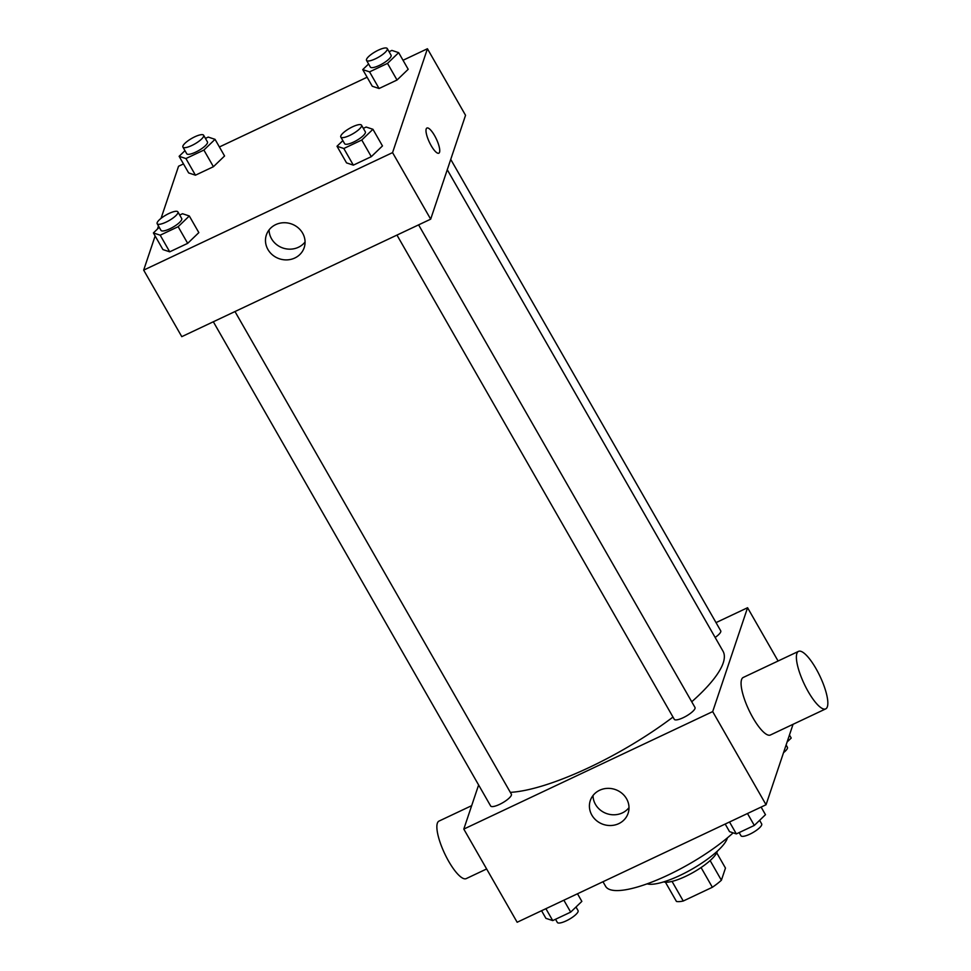 <?xml version="1.0" encoding="UTF-8"?>
<svg xmlns="http://www.w3.org/2000/svg" width="971" height="971" viewBox="0 0 971 971"><rect width="100%" height="100%" fill="white"/><g stroke="black" fill="none" stroke-linecap="round" stroke-linejoin="round"><path stroke-width="1.46" d="M701.074 867.552L712.362 887.276L683.256 901.015A30.793 8.169 -29.8 0 1 676.447 901.452L665.426 882.202M716.732 852.829L725.471 868.086L721.392 880.236A30.793 8.169 -29.8 0 1 712.362 887.276M710.129 860.573L721.392 880.236M717.351 851.142A31.812 8.448 150.2 0 1 693.719 872.128A31.812 8.448 150.2 0 1 663.666 881.886M672.029 881.401L683.256 901.015M727.4 837.864A47.725 12.659 150.2 0 1 692.007 869.142A47.725 12.659 150.2 0 1 647.123 883.841M733.154 832.851A83.518 22.163 150.2 0 1 657.476 879.799A83.518 22.163 150.2 0 1 605.625 886.341L602.979 881.741M793.052 724.305L766.046 804.753L517.155 922.256L463.798 829.088L478.618 784.981M716.015 622.617L747.573 607.725L778.087 661.008M691.728 701.778A135.212 35.878 -29.8 0 0 723.213 662.926A135.212 35.878 -29.8 0 0 723.019 651.213L447.267 169.731M510.345 792.36A135.212 35.878 -29.8 0 0 672.988 717.059M747.573 607.725L712.69 711.597L463.798 829.088M213.329 321.765L490.658 806.003A11.931 3.168 -29.8 0 0 501.06 803.648A11.931 3.168 -29.8 0 0 511.377 795.176A11.931 3.168 -29.8 0 0 511.353 794.144L234.982 311.545M715.142 637.462A11.931 3.168 -29.8 0 0 720.737 631.842A11.931 3.168 -29.8 0 0 720.713 630.81L450.738 159.402M418.598 224.859L694.981 707.446A11.931 3.168 150.2 0 1 686.206 716.125A11.931 3.168 150.2 0 1 674.275 719.305L396.957 235.079M712.69 711.597L766.046 804.753M626.55 798.757A19.954 18.425 18.6 0 1 628.116 813.297A19.954 18.425 18.6 0 1 603.343 824.415A19.954 18.425 18.6 0 1 590.295 800.59A19.954 18.425 18.6 0 1 607.203 788.379A19.954 18.425 18.6 0 1 626.55 798.757M825.69 708.891L770.391 735.011A31.812 8.775 -115.3 0 1 750.838 713.952A31.812 8.775 -115.3 0 1 741.565 679.615A31.812 8.775 -115.3 0 1 743.228 677.467L798.526 651.359A31.812 8.775 -115.3 0 1 820.046 676.386A31.812 8.775 -115.3 0 1 825.69 708.891A31.812 8.775 -115.3 0 1 806.148 687.844A31.812 8.775 -115.3 0 1 796.875 653.507A31.812 8.775 -115.3 0 1 798.526 651.359M471.663 805.663L439.026 821.078A31.812 8.775 64.7 0 0 444.669 853.594A31.812 8.775 64.7 0 0 466.189 878.621L486.641 868.96M629.002 807.617A19.954 18.425 18.6 0 1 606.948 813.686A19.954 18.425 18.6 0 1 593.014 795.528M403.026 60.275L427.434 48.744L465.546 115.294L430.675 219.167L181.783 336.658L143.672 270.12L155.129 235.989M161.052 218.341L178.555 166.247L183.483 163.917M219.41 146.961L367.111 77.231M179.708 215.052L182.512 213.729L189.309 215.975L198.837 232.615L187.682 243.345L169.719 251.829L162.922 249.571L153.394 232.943L159.232 227.311M389.068 51.73L391.871 50.407L398.668 52.652L408.196 69.293L397.03 80.023L379.078 88.507L372.269 86.249L362.741 69.609L368.592 63.989M157.472 229.01L158.491 226M427.434 48.744L392.563 152.617L143.672 270.12M205.439 138.416L208.243 137.093L215.04 139.339L224.568 155.979L213.414 166.709L195.45 175.193L188.653 172.935L179.125 156.307L184.976 150.675M363.336 128.366L366.14 127.043L372.937 129.289L382.465 145.929L371.298 156.659L353.347 165.143L346.538 162.885L337.01 146.245L342.86 140.625M392.563 152.617L430.675 219.167M302.612 233.125A19.954 18.425 18.6 0 1 304.178 247.666A19.954 18.425 18.6 0 1 279.405 258.784A19.954 18.425 18.6 0 1 266.357 234.97A19.954 18.425 18.6 0 1 283.265 222.747A19.954 18.425 18.6 0 1 302.612 233.125M426.196 128.961A13.922 3.835 -115.3 0 1 426.924 128.026A13.922 3.835 -115.3 0 1 436.343 138.974A13.922 3.835 -115.3 0 1 438.807 153.2A13.922 3.835 -115.3 0 1 430.262 143.987A13.922 3.835 -115.3 0 1 426.196 128.961M426.924 128.026A13.922 3.835 -115.3 0 1 436.331 138.974A13.922 3.835 -115.3 0 1 438.807 153.2M305.064 241.985A19.954 18.425 18.6 0 1 283.01 248.054A19.954 18.425 18.6 0 1 269.076 229.909M372.937 129.289L361.77 140.018L343.819 148.502L337.01 146.245M340.809 137.045L344.62 143.696A11.931 3.168 -29.8 0 0 355.034 141.341A11.931 3.168 -29.8 0 0 365.351 132.869A11.931 3.168 -29.8 0 0 365.327 131.838L361.515 125.186A11.931 3.168 -29.8 0 0 349.584 128.366A11.931 3.168 -29.8 0 0 340.809 137.045A11.931 3.168 -29.8 0 0 351.223 134.69A11.931 3.168 -29.8 0 0 361.54 126.218A11.931 3.168 -29.8 0 0 361.515 125.186M382.465 145.929L371.298 156.659L353.347 165.143L346.538 162.885M361.77 140.018L371.298 156.659M343.819 148.502L353.347 165.143M189.309 215.975L178.154 226.704L160.191 235.188L153.394 232.943M157.181 223.731L160.992 230.382A11.931 3.168 -29.8 0 0 171.406 228.027A11.931 3.168 -29.8 0 0 181.723 219.567A11.931 3.168 -29.8 0 0 181.698 218.524L177.887 211.872A11.931 3.168 -29.8 0 0 165.968 215.052A11.931 3.168 -29.8 0 0 157.181 223.731A11.931 3.168 -29.8 0 0 167.595 221.376A11.931 3.168 -29.8 0 0 177.911 212.904A11.931 3.168 -29.8 0 0 177.887 211.872M198.837 232.615L187.682 243.345L169.719 251.829L162.922 249.571M178.154 226.704L187.682 243.345M160.191 235.188L169.719 251.829M398.668 52.652L387.514 63.382L369.55 71.866L362.741 69.609M366.54 60.408L370.352 67.06A11.931 3.168 -29.8 0 0 380.766 64.705A11.931 3.168 -29.8 0 0 391.082 56.233A11.931 3.168 -29.8 0 0 391.058 55.201L387.247 48.55A11.931 3.168 -29.8 0 0 375.328 51.73A11.931 3.168 -29.8 0 0 366.54 60.408A11.931 3.168 -29.8 0 0 376.954 58.054A11.931 3.168 -29.8 0 0 387.271 49.582A11.931 3.168 -29.8 0 0 387.247 48.55M408.196 69.293L397.03 80.023L379.078 88.507L372.269 86.249M387.514 63.382L397.03 80.023M369.55 71.866L379.078 88.507M215.04 139.339L203.886 150.068L185.922 158.552L179.125 156.307M182.924 147.094L186.735 153.746A11.931 3.168 -29.8 0 0 197.149 151.391A11.931 3.168 -29.8 0 0 207.454 142.931A11.931 3.168 -29.8 0 0 207.43 141.887L203.619 135.236A11.931 3.168 -29.8 0 0 191.7 138.416A11.931 3.168 -29.8 0 0 182.924 147.094A11.931 3.168 -29.8 0 0 193.338 144.74A11.931 3.168 -29.8 0 0 203.643 136.268A11.931 3.168 -29.8 0 0 203.619 135.236M224.568 155.979L213.414 166.709L195.45 175.193L188.653 172.935M203.886 150.068L213.414 166.709M185.922 158.552L195.45 175.193M761.118 807.083L765.476 814.693L754.309 825.435L736.346 833.907L729.549 831.662L725.191 824.039M747.488 813.516L754.309 825.435M729.524 822L736.346 833.907M739.149 832.584L740.97 835.764A11.931 3.168 -29.8 0 0 751.384 833.409A11.931 3.168 -29.8 0 0 761.689 824.937A11.931 3.168 -29.8 0 0 761.677 823.906L759.625 820.325M577.49 893.769L581.847 901.391L570.693 912.121L552.73 920.593L545.92 918.348L541.563 910.725M563.86 900.202L570.693 912.121M545.908 908.686L552.73 920.593M555.533 919.27L557.342 922.45A11.931 3.168 -29.8 0 0 567.756 920.095A11.931 3.168 -29.8 0 0 578.073 911.623A11.931 3.168 -29.8 0 0 578.048 910.592L575.997 907.011M789.459 735.011L791.207 738.057L787.117 741.99M783.536 752.659A11.931 3.168 -29.8 0 0 787.42 748.301A11.931 3.168 -29.8 0 0 787.408 747.269L786.109 745"/></g></svg>

